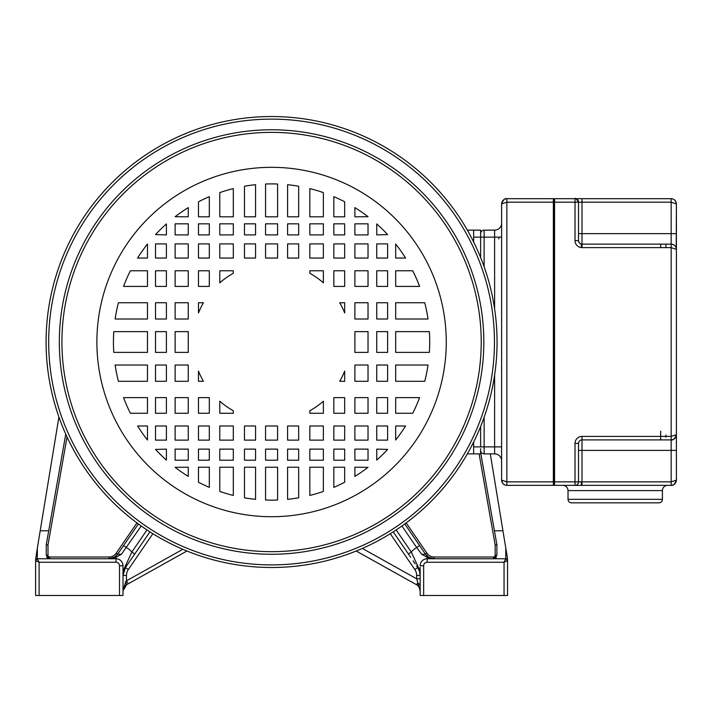 <?xml version="1.0" encoding="UTF-8"?>
<svg xmlns="http://www.w3.org/2000/svg" width="712" height="712" viewBox="0 0 712 712"><rect width="100%" height="100%" fill="white"/><g stroke="black" fill="none" stroke-linecap="round" stroke-linejoin="round"><path stroke-width="1.07" d="M507.505 558.519L507.327 557.398M506.793 554.159L506.303 551.168M507.549 559.917L507.549 595.472L507.549 560.513L504.052 562.258L427.138 562.258L427.138 558.76L505.796 558.76L504.052 562.258L504.052 595.472L507.549 595.472M420.151 567.277L420.151 595.472L504.052 595.472M430.635 558.76L434.133 558.76A10.484 10.484 0 0 1 425.5 554.203L404.772 523.961L425.5 554.203L426.942 553.215L406.178 522.919M480.627 452.512L496.896 544.778L496.896 555.271L493.398 558.76L505.796 558.76L507.549 560.513A1.744 1.744 0 0 0 505.796 558.76A1.744 1.744 0 0 1 507.549 560.513A1.744 1.744 0 0 0 505.796 558.76L505.796 548.133L507.549 558.76M505.796 548.133L490.301 453.882M479.096 453.882L495.152 544.929L495.152 555.271A1.744 1.744 0 0 1 493.398 557.015L493.398 558.76L434.151 558.76L428.891 557.354L425.5 554.203L421.735 554.301L416.707 547.555L419.591 545.579M420.151 565.755A6.995 6.995 32.8 0 1 427.138 558.76A6.995 6.995 32.8 0 0 420.151 565.755L423.649 565.755L423.649 595.472M420.151 581.143L420.151 580.565M420.151 574.566L420.151 569.751M420.151 586.813L420.151 583.226M420.151 582.674L420.151 580.876M420.151 578.794L416.654 578.794L420.151 590.853L420.151 588.886M420.151 579.942L420.151 584.232M420.151 590.853A6.995 6.995 0 0 0 416.573 584.748L417.641 582.834L420.151 584.81L420.151 583.582M420.151 582.799L420.151 580.939M136.971 522.919L116.207 553.215A8.74 8.74 0 0 1 108.998 557.015L49.742 557.015L49.742 558.76L37.344 558.76L116.003 558.76L116.003 557.256L114.249 557.354L114.801 557.007L108.998 558.76L116.003 557.256L121.414 554.301L117.649 554.203L114.223 557.371L108.998 558.76L49.742 558.76A3.498 3.498 85.4 0 1 49.564 558.76L49.582 558.76M495.152 544.929L496.896 544.778M496.389 557.078A3.498 3.498 0 0 1 495.223 558.253A3.498 3.498 0 0 0 496.389 557.078M427.138 558.76L427.138 557.256L434.151 558.76L427.138 557.256L421.735 554.301M420.151 571.202L411.287 552.023L396.166 529.959M417.704 565.497L417.704 567.553L419.546 571.398L420.151 575.456L416.654 575.465A10.484 10.484 0 0 0 414.82 569.529L417.704 567.553A13.982 13.982 0 0 1 418.763 569.386A13.982 13.982 0 0 0 417.704 567.553L416.618 565.978M419.991 573.365A13.982 13.982 0 0 1 420.151 575.465A13.982 13.982 0 0 0 419.991 573.365M416.573 584.748L356.214 551.017L416.573 584.748M123.318 588.771A6.995 6.995 0 0 1 124.725 586.261A6.995 6.995 0 0 0 123.318 588.771A6.995 6.995 0 0 1 124.725 586.261A6.995 6.995 0 0 0 123.318 588.771A6.995 6.995 0 0 1 124.182 586.955M186.936 551.017L126.576 584.748L125.686 581.704L122.998 590.853A6.995 6.995 0 0 1 123.149 589.411A6.995 6.995 0 0 0 122.998 590.853L122.998 590.853A6.995 6.995 0 0 1 123.149 589.411A6.995 6.995 0 0 0 122.998 590.853C123.265 588.361 124.458 586.323 126.576 584.748L122.998 590.853L123.354 588.637M116.003 562.258L116.003 558.76A6.995 6.995 -134.6 0 1 122.998 565.755L122.998 595.472L119.5 595.472L119.5 565.755A3.498 3.498 -134.6 0 0 116.003 562.258L39.098 562.258L39.098 595.472L119.5 595.472M119.5 565.755L122.998 565.755L122.998 567.562M122.998 569.369L122.998 571.861M125.33 567.731A13.982 13.982 0 0 1 125.445 567.553L122.998 575.465A13.982 13.982 0 0 1 122.998 575.456L122.998 575.243M122.998 574.397L122.998 573.943M122.998 573.124L122.998 572.493M126.327 584.899L125.107 585.851M127.653 584.152L126.585 584.748L127.653 584.152M124.413 586.635A6.995 6.995 0 0 1 124.823 586.145M128.196 583.849L126.496 580.796L125.686 581.704M401.933 525.999L416.707 547.555A20.977 20.977 0 0 0 411.287 552.023L408.403 553.998L410.637 557.247L393.238 531.864M125.445 565.497L125.445 567.553L149.912 531.864L132.681 557.007L134.746 553.998L131.862 552.023L122.998 571.202M122.998 575.403A13.982 13.982 0 0 1 123.995 570.268M124.306 569.556A13.982 13.982 0 0 1 125.294 567.784M121.414 554.301L141.216 525.999M123.559 545.579L138.377 523.961L117.649 554.203L123.559 545.579L126.442 547.555A20.977 20.977 0 0 1 131.862 552.023L146.984 529.959M49.742 558.76L46.253 555.271L46.253 544.778L47.998 544.929L47.998 555.271A1.744 1.744 85.4 0 0 49.742 557.015M47.927 558.253A3.498 3.498 85.4 0 1 46.707 556.989M116.207 553.215L117.649 554.203A10.484 10.484 0 0 1 112.024 558.315M111.659 558.422A10.484 10.484 0 0 1 110.458 558.662M58.918 416.983L37.344 548.133L37.344 558.76L39.098 562.258L35.6 560.513L35.6 595.472L35.6 560.513A1.744 1.744 0 0 1 37.344 558.76A1.744 1.744 0 0 0 35.6 560.513L35.903 556.944M35.6 595.472L39.098 595.472M37.344 548.133L35.6 559.917M36.33 554.319L36.828 551.293M46.253 544.778L65.762 434.133M128.329 569.529L125.445 567.553L132.681 557.007M473.64 442.09L473.64 453.882L467.357 453.882M467.357 230.145L473.64 230.145L473.64 241.947M155.519 397.625L155.519 413.263L166.412 413.263L166.412 397.625L155.519 397.625M155.519 365.025L155.519 381.285L166.412 381.285L166.412 365.025L155.519 365.025M155.519 331.632L155.519 352.395L166.412 352.395L166.412 331.632L155.519 331.632M155.519 302.742L155.519 319.012L166.412 319.012L166.412 302.742L155.519 302.742M155.519 270.774L155.519 286.411L166.412 286.411L166.412 270.774L155.519 270.774M155.519 243.905L155.519 258.055L166.412 258.055L166.412 243.905L155.519 243.905M155.519 234.613L166.412 234.907L166.412 223.924A158.126 158.126 0 0 0 155.519 234.613M175.116 449.121L175.116 460.201L188.253 460.201L188.253 449.121L175.116 449.121M175.116 425.981L175.116 440.132L188.253 440.132L188.253 425.981L175.116 425.981M175.116 397.625L175.116 413.263L188.253 413.263L188.253 397.625L175.116 397.625M175.116 365.025L175.116 381.285L188.253 381.285L188.253 365.025L175.116 365.025M175.116 331.632L175.116 352.395L188.253 352.395L188.253 331.632L175.116 331.632M175.116 302.742L175.116 319.012L188.253 319.012L188.253 302.742L175.116 302.742M175.116 270.774L175.116 286.411L188.253 286.411L188.253 270.774L175.116 270.774M175.116 243.905L175.116 258.055L188.253 258.055L188.253 243.905L175.116 243.905M175.116 223.835L175.116 234.907L188.253 234.907L188.253 223.835L175.116 223.835M175.116 216.715L188.253 216.813L188.253 207.619A158.126 158.126 0 0 0 175.116 216.715M198.47 449.121L198.47 460.201L209.31 460.201L209.31 449.121L198.47 449.121M198.47 425.981L198.47 440.132L209.31 440.132L209.31 425.981L198.47 425.981M198.47 397.625L198.47 413.263L209.31 413.263L209.31 397.625L198.47 397.625M198.47 270.774L198.47 286.411L209.31 286.411L209.31 270.774L198.47 270.774M198.47 243.905L198.47 258.055L209.31 258.055L209.31 243.905L198.47 243.905M198.47 223.835L198.47 234.907L209.31 234.907L209.31 223.835L198.47 223.835M198.47 201.799L198.47 216.813L209.31 216.813L209.31 196.663A158.126 158.126 0 0 0 198.47 201.799M219.777 449.121L219.777 460.201L233.313 460.201L233.313 449.121L219.777 449.121M219.777 425.981L219.777 440.132L233.313 440.132L233.313 425.981L219.777 425.981M219.777 243.905L219.777 258.055L233.313 258.055L233.313 243.905L219.777 243.905M219.777 223.835L219.777 234.907L233.313 234.907L233.313 223.835L219.777 223.835M219.777 192.614L219.777 216.813L233.313 216.813L233.313 188.591A158.126 158.126 0 0 0 219.777 192.614M244.474 449.121L244.474 460.201L255.563 460.201L255.563 449.121L244.474 449.121M244.474 425.981L244.474 440.132L255.563 440.132L255.563 425.981L244.474 425.981M244.474 243.905L244.474 258.055L255.563 258.055L255.563 243.905L244.474 243.905M244.474 223.835L244.474 234.907L255.563 234.907L255.563 223.835L244.474 223.835M244.474 186.233L244.474 216.813L255.563 216.813L255.563 184.702A158.126 158.126 0 0 0 244.474 186.233M265.558 449.121L265.558 460.201L277.591 460.201L277.591 449.121L265.558 449.121M265.558 425.981L265.558 440.132L277.591 440.132L277.591 425.981L265.558 425.981M265.558 243.905L265.558 258.055L277.591 258.055L277.591 243.905L265.558 243.905M265.558 223.835L265.558 234.907L277.591 234.907L277.591 223.835L265.558 223.835M265.558 184.007L265.558 216.813L277.591 216.813L277.591 184.007A158.126 158.126 0 0 0 265.558 184.007M287.586 449.121L287.586 460.201L298.675 460.201L298.675 449.121L287.586 449.121M287.586 425.981L287.586 440.132L298.675 440.132L298.675 425.981L287.586 425.981M287.586 243.905L287.586 258.055L298.675 258.055L298.675 243.905L287.586 243.905M287.586 223.835L287.586 234.907L298.675 234.907L298.675 223.835L287.586 223.835M287.586 184.702L287.586 216.813L298.675 216.813L298.675 186.233A158.126 158.126 0 0 0 287.586 184.702M309.836 449.121L309.836 460.201L323.373 460.201L323.373 449.121L309.836 449.121M309.836 425.981L309.836 440.132L323.373 440.132L323.373 425.981L309.836 425.981M309.836 243.905L309.836 258.055L323.373 258.055L323.373 243.905L309.836 243.905M309.836 223.835L309.836 234.907L323.373 234.907L323.373 223.835L309.836 223.835M309.836 188.591L309.836 216.813L323.373 216.813L323.373 192.614A158.126 158.126 0 0 0 309.836 188.591M333.839 449.121L333.839 460.201L344.679 460.201L344.679 449.121L333.839 449.121M333.839 425.981L333.839 440.132L344.679 440.132L344.679 425.981L333.839 425.981M333.839 397.625L333.839 413.263L344.679 413.263L344.679 397.625L333.839 397.625M333.839 270.774L333.839 286.411L344.679 286.411L344.679 270.774L333.839 270.774M333.839 243.905L333.839 258.055L344.679 258.055L344.679 243.905L333.839 243.905M333.839 223.835L333.839 234.907L344.679 234.907L344.679 223.835L333.839 223.835M333.839 196.663L333.839 216.813L344.679 216.813L344.679 201.799A158.126 158.126 0 0 0 333.839 196.663M354.887 207.619L354.887 216.813L368.033 216.715A158.126 158.126 0 0 0 354.887 207.619M368.033 234.907L368.033 223.835L354.887 223.835L354.887 234.907L368.033 234.907M368.033 258.055L368.033 243.905L354.887 243.905L354.887 258.055L368.033 258.055M368.033 286.411L368.033 270.774L354.887 270.774L354.887 286.411L368.033 286.411M368.033 319.012L368.033 302.742L354.887 302.742L354.887 319.012L368.033 319.012M368.033 352.395L368.033 331.632L354.887 331.632L354.887 352.395L368.033 352.395M368.033 381.285L368.033 365.025L354.887 365.025L354.887 381.285L368.033 381.285M368.033 413.263L368.033 397.625L354.887 397.625L354.887 413.263L368.033 413.263M368.033 440.132L368.033 425.981L354.887 425.981L354.887 440.132L368.033 440.132M368.033 460.201L368.033 449.121L354.887 449.121L354.887 460.201L368.033 460.201M376.737 425.981L376.737 440.132L387.622 440.132L387.622 425.981L376.737 425.981M376.737 397.625L376.737 413.263L387.622 413.263L387.622 397.625L376.737 397.625M376.737 365.025L376.737 381.285L387.622 381.285L387.622 365.025L376.737 365.025M376.737 331.632L376.737 352.395L387.622 352.395L387.622 331.632L376.737 331.632M376.737 302.742L376.737 319.012L387.622 319.012L387.622 302.742L376.737 302.742M376.737 270.774L376.737 286.411L387.622 286.411L387.622 270.774L376.737 270.774M376.737 243.905L376.737 258.055L387.622 258.055L387.622 243.905L376.737 243.905M376.737 223.924L376.737 234.907L387.622 234.613A158.126 158.126 0 0 0 376.737 223.924M147.473 440.016L147.473 425.981L137.576 425.981A158.126 158.126 0 0 0 147.473 440.016M123.55 397.625A158.126 158.126 0 0 0 130.403 413.263L147.473 413.263L147.473 397.625L123.55 397.625M115.13 365.025A158.126 158.126 0 0 0 118.406 381.285L147.473 381.285L147.473 365.025L115.13 365.025M113.786 331.632A158.126 158.126 0 0 0 113.786 352.395L147.473 352.395L147.473 331.632L113.786 331.632M118.406 302.742A158.126 158.126 0 0 0 115.13 319.012L147.473 319.012L147.473 302.742L118.406 302.742M130.403 270.774A158.126 158.126 0 0 0 123.55 286.411L147.473 286.411L147.473 270.774L130.403 270.774M395.676 244.02L395.676 258.055L405.573 258.055A158.126 158.126 0 0 0 395.676 244.02M419.599 286.411A158.126 158.126 0 0 0 412.746 270.774L395.676 270.774L395.676 286.411L419.599 286.411M428.019 319.012A158.126 158.126 0 0 0 424.744 302.742L395.676 302.742L395.676 319.012L428.019 319.012M429.363 352.395A158.126 158.126 0 0 0 429.363 331.632L395.676 331.632L395.676 352.395L429.363 352.395M424.744 381.285A158.126 158.126 0 0 0 428.019 365.025L395.676 365.025L395.676 381.285L424.744 381.285M412.746 413.263A158.126 158.126 0 0 0 419.599 397.625L395.676 397.625L395.676 413.263L412.746 413.263M155.519 425.981L155.519 440.132L166.412 440.132L166.412 425.981L155.519 425.981M395.676 440.016A158.126 158.126 0 0 0 405.573 425.981L395.676 425.981L395.676 440.016M147.473 244.02A158.126 158.126 0 0 0 137.576 258.055L147.473 258.055L147.473 244.02M387.622 449.423L376.737 449.121L376.737 460.103A158.126 158.126 0 0 0 387.622 449.423M368.033 467.312L354.887 467.223L354.887 476.408A158.126 158.126 0 0 0 368.033 467.312M344.679 482.229L344.679 467.223L333.839 467.223L333.839 487.373A158.126 158.126 0 0 0 344.679 482.229M323.373 491.422L323.373 467.223L309.836 467.223L309.836 495.445A158.126 158.126 0 0 0 323.373 491.422M298.675 497.804L298.675 467.223L287.586 467.223L287.586 499.334A158.126 158.126 0 0 0 298.675 497.804M277.591 500.029L277.591 467.223L265.558 467.223L265.558 500.029A158.126 158.126 0 0 0 277.591 500.029M255.563 499.334L255.563 467.223L244.474 467.223L244.474 497.804A158.126 158.126 0 0 0 255.563 499.334M233.313 495.445L233.313 467.223L219.777 467.223L219.777 491.422A158.126 158.126 0 0 0 233.313 495.445M209.31 487.373L209.31 467.223L198.47 467.223L198.47 482.229A158.126 158.126 0 0 0 209.31 487.373M188.253 476.408L188.253 467.223L175.116 467.312A158.126 158.126 0 0 0 188.253 476.408M166.412 460.103L166.412 449.121L155.519 449.423A158.126 158.126 0 0 0 166.412 460.103M344.679 302.742L339.731 302.742A78.658 78.658 0 0 1 344.679 312.977L344.679 302.742M344.679 381.285L344.679 371.059A78.658 78.658 0 0 1 339.731 381.285L344.679 381.285M309.836 270.774L309.836 273.292A78.658 78.658 0 0 1 323.373 282.815L323.373 270.774L309.836 270.774M323.373 413.263L323.373 401.212A78.658 78.658 0 0 1 309.836 410.744L309.836 413.263L323.373 413.263M219.777 270.774L219.777 282.815A78.658 78.658 0 0 1 233.313 273.292L233.313 270.774L219.777 270.774M233.313 413.263L233.313 410.744A78.658 78.658 0 0 1 219.777 401.212L219.777 413.263L233.313 413.263M198.47 302.742L198.47 312.977A78.658 78.658 0 0 1 203.418 302.742L198.47 302.742M198.47 381.285L203.418 381.285A78.658 78.658 0 0 1 198.47 371.059L198.47 381.285M481.214 343.469A209.648 209.648 0 0 1 270.845 551.667A209.648 209.648 0 0 1 61.926 342.018A209.648 209.648 0 0 1 61.926 340.558A209.648 209.648 0 0 1 272.304 132.37A209.648 209.648 0 0 1 481.223 342.018A209.648 209.648 0 0 1 481.214 343.469M46.093 340.995A225.49 225.49 0 0 1 272.082 116.528A225.49 225.49 0 0 1 497.056 342.018A225.49 225.49 0 0 1 497.056 343.033A225.49 225.49 0 0 1 271.067 567.5A225.49 225.49 0 0 1 46.084 342.018A225.49 225.49 0 0 1 46.093 340.995M671.549 439.891L671.158 439.9C674.362 439.571 676.115 437.827 676.4 434.658L671.158 436.403L671.158 247.625L676.4 249.378L676.4 434.658L676.4 249.378A5.242 5.242 90 0 0 672.715 244.367A5.242 5.242 -90 0 1 676.4 249.378L676.4 203.926C676.035 200.704 674.291 198.951 671.158 198.684L672.484 198.853M575.688 198.746A3.498 3.498 54.4 0 1 578.518 202.181L575.02 202.181L575.02 240.638A6.995 6.995 90 0 0 581.544 247.607L581.143 244.02A3.498 3.498 90 0 0 582.007 244.127L671.158 244.127C674.291 244.403 676.035 246.147 676.4 249.378L676.4 480.102C676.035 483.332 674.291 485.077 671.158 485.353C674.362 485.023 676.115 483.27 676.4 480.102L676.4 434.658A5.242 5.242 -90 0 1 675.554 437.515A5.242 5.242 90 0 0 676.4 434.658L676.373 435.21M554.043 484.649A0.703 0.703 -90 0 1 553.34 485.353L553.34 481.855L554.043 481.855L554.043 484.827A0.525 0.525 90 0 0 554.568 485.353A0.525 0.525 -90 0 1 554.043 484.827L554.043 202.181L554.043 209.871L554.043 202.181L553.34 202.181L553.34 198.684A0.703 0.703 -90 0 1 554.043 199.387M554.568 198.684A0.525 0.525 90 0 0 554.043 199.209A0.525 0.525 -90 0 1 554.568 198.684L575.02 198.684L554.568 198.684L554.568 202.181L554.043 202.181L554.043 199.209L554.043 481.855L575.02 481.855L575.02 443.398A6.986 6.986 -44.6 0 1 582.033 436.403L582.007 439.9L669.405 439.9M671.229 485.344C673.071 485.913 674.789 484.169 676.4 480.111L671.158 481.855L671.158 485.353L575.02 485.353L575.02 481.855L578.518 481.855L578.518 443.398L578.518 481.855A3.498 3.498 -90 0 1 575.02 485.353L554.568 485.353L554.568 202.181L575.02 202.181L575.02 198.684L582.033 198.684L575.02 198.684A3.498 3.498 -90 0 1 578.518 202.181A3.498 3.498 54.5 0 0 575.59 198.728M671.158 202.181L671.158 233.643L671.158 202.181L582.007 202.181L582.033 198.684L671.158 198.684L671.158 202.181L676.4 203.926L676.231 248.061M673.792 199.396L674.914 200.268M675.75 201.398L676.231 202.609M578.518 481.855L581.143 481.855L581.544 485.353L582.016 484.863M568.025 499.334L662.418 499.334L662.418 490.595A5.242 5.242 -90 0 1 667.66 485.353L562.783 485.353A5.242 5.242 90 0 1 568.025 490.595L568.025 499.334A3.498 3.498 90 0 0 571.522 502.832L658.92 502.832L571.522 502.832M673.294 439.446A5.242 5.242 -90 0 1 671.158 439.9A5.242 5.242 90 0 0 673.294 439.446M578.518 233.643L582.007 233.643L582.007 202.181L578.518 202.181L578.518 240.638A3.498 3.498 90 0 0 581.143 244.02A3.498 3.498 -90 0 0 582.007 244.127L582.007 247.625L671.158 247.625L671.158 233.643L676.4 233.643M575.02 443.398L578.518 443.398A3.498 3.498 -90 0 1 582.007 439.9L582.007 481.855L671.158 481.855L671.158 450.393L578.518 450.393M676.4 450.393L671.158 450.393L671.158 439.9L582.007 439.9L631.918 439.9M578.518 452.316L578.518 472.937L578.518 452.316M554.043 474.859L554.043 468.914M554.043 467.17L554.043 465.069M554.043 440.95L554.043 431.161L554.043 440.95M554.043 252.867L554.043 243.086L554.043 252.867M554.043 218.958L554.043 216.866L554.043 218.958M554.043 215.113L554.043 209.168L554.043 215.113M554.043 231.017L554.043 259.862L554.043 231.017M554.043 447.065L554.043 424.174L554.043 447.065M554.043 217.302L554.043 219.661L554.043 217.302M578.518 212.665L578.518 202.181L578.518 212.665M665.916 435.005L665.916 437.132M665.916 247.625L665.916 244.127L665.916 247.625M582.888 502.832L647.555 502.832L582.888 502.832M662.418 499.334A3.498 3.498 -90 0 1 658.92 502.832M672.511 244.305L673.819 244.857M674.869 245.676L675.715 246.779M553.34 485.353L506.846 485.353C503.704 485.094 501.96 483.341 501.604 480.102L506.846 481.855L553.34 481.855L553.34 485.353M505.725 485.228L506.846 485.353L506.846 198.684L553.34 198.684L553.34 202.181L506.846 202.181L501.604 203.926L501.604 223.159A6.995 6.995 -90 0 1 494.609 230.145A6.995 6.995 90 0 0 501.604 223.159L501.604 203.926C502.094 200.606 503.847 198.853 506.846 198.684L505.36 198.897M501.8 481.517L502.352 482.807M503.331 483.991L504.452 484.765M502.325 480.992L501.604 480.102C502.147 483.377 503.873 485.121 506.775 485.344M502.343 201.256L501.8 202.502M501.622 203.543L501.604 480.102M473.64 453.882L473.64 446.896L473.64 453.882L480.627 453.882L480.627 448.64M480.627 233.643A3.498 3.498 -76.5 0 1 484.124 230.145L484.124 237.141L480.627 237.141L480.627 257.522M480.627 426.515L480.627 446.896L494.609 446.896L494.609 375.144M480.627 237.141L480.627 230.145L473.64 230.145L473.64 237.141L480.627 237.141L480.627 235.387M484.124 230.145L494.609 230.145L494.609 237.141L484.124 237.141L484.124 266.742M501.604 446.896L501.604 460.878L501.604 446.896L494.609 446.896L494.609 453.882A6.995 6.995 -90 0 1 501.604 460.878A6.995 6.995 90 0 0 494.609 453.882L484.124 453.882A3.498 3.498 -100.4 0 1 480.627 450.393M423.649 565.755A3.498 3.498 32.8 0 1 427.138 562.258M494.431 530.796L502.948 530.796M426.942 553.215A8.74 8.74 0 0 0 434.151 557.015L493.398 557.015M495.152 555.271L496.896 555.271M434.151 557.015L434.151 558.76M362.337 548.427L416.654 578.794L416.654 575.456M390.274 533.733L414.82 569.529M123.149 589.411A6.995 6.995 0 0 0 122.998 590.853M182.833 549.308L126.496 580.796L126.496 575.465L122.998 575.465M126.496 575.465A10.484 10.484 0 0 1 128.32 569.556L152.875 533.733M47.998 544.929L67.044 436.937M46.253 555.271L47.998 555.271M108.998 558.76L108.998 557.015M37.344 558.76A1.744 1.744 0 0 0 35.6 560.513L37.344 558.76M48.612 541.467L49.582 535.94M40.201 530.796L48.719 530.796M446.264 343.228A174.689 174.689 0 0 0 446.264 342.018A174.689 174.689 0 0 0 272.18 167.329A174.689 174.689 0 0 0 96.885 340.808A174.689 174.689 0 0 0 96.885 342.018A174.689 174.689 0 0 0 270.969 516.707A174.689 174.689 0 0 0 446.264 343.228M59.327 342.018A212.247 212.247 0 0 1 271.067 129.771A212.247 212.247 0 0 1 483.822 341.012A212.247 212.247 0 0 1 483.822 342.018A212.247 212.247 0 0 1 272.073 554.265A212.247 212.247 0 0 1 59.327 343.024A212.247 212.247 0 0 1 59.327 342.018M48.683 342.018A222.892 222.892 0 0 0 271.067 564.901A222.892 222.892 0 0 0 494.457 343.024A222.892 222.892 0 0 0 494.466 342.018A222.892 222.892 0 0 0 272.082 119.126A222.892 222.892 0 0 0 48.692 341.003A222.892 222.892 0 0 0 48.683 342.018M582.007 485.353L582.007 481.855L581.143 481.855M582.007 484.347L582.007 481.882M578.518 202.181C576.417 198.826 575.252 197.66 575.029 198.684C575.252 197.66 576.417 198.826 578.518 202.181L578.518 240.861L579.248 242.783L581.01 243.985L582.007 244.127L582.007 233.643L671.158 233.643M581.544 247.607L582.007 247.625M582.033 436.403L671.158 436.403L671.158 439.9M578.518 443.398A3.498 3.498 -90 0 1 582.007 439.9M660.665 431.161L660.665 439.9M660.665 247.625L660.665 244.127L660.665 247.625M662.418 490.595L568.034 490.595M575.02 240.638L578.518 240.638M553.34 481.855L553.34 202.181M473.64 446.896L480.627 446.896M501.604 237.141L494.609 237.141L494.609 308.883M484.124 417.285L484.124 453.882M498.809 238.885L498.809 237.141M506.57 552.797L506.259 550.91M418.638 569.137L419.546 571.398M419.991 573.347L420.116 574.548M420.151 590.595L420.151 589.1M420.151 578.696L420.151 585.638L420.151 578.696M413.102 560.851L415.149 563.833M127.315 564.83L124.707 568.755M129.522 561.617L130.349 560.397M36.641 552.423L36.882 550.963M676.4 203.926C675.875 200.677 674.148 198.924 671.229 198.684M671.22 439.9C673.071 440.47 674.798 438.717 676.4 434.667M676.178 247.865L675.563 246.53M673.303 244.59L672.279 244.252M671.932 244.189L671.229 244.136M506.775 198.684C504.959 198.114 503.233 199.858 501.604 203.926M553.42 401.541L554.043 402.164M553.42 268.691L554.043 269.323"/></g></svg>
